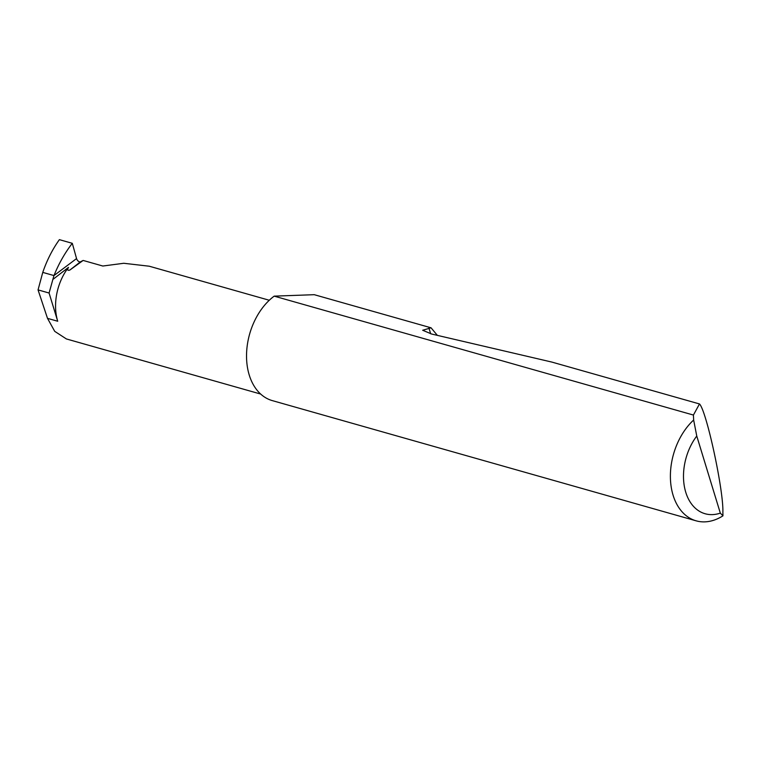 <?xml version="1.0" encoding="UTF-8"?>
<svg xmlns="http://www.w3.org/2000/svg" width="761" height="761" viewBox="0 0 761 761"><rect width="100%" height="100%" fill="white"/><g stroke="black" fill="none" stroke-linecap="round" stroke-linejoin="round"><path stroke-width="1.14" d="M269.289 300.262L149.261 266.217L123.777 263.277L102.83 266.027L83.139 260.443L80.485 261.803A3.092 1.636 52.2 0 1 78.297 261.166A3.092 1.636 52.2 0 1 76.557 258.578L72.295 243.311C64.894 252.861 58.787 263.62 53.983 275.577L76.557 258.578M693.423 415.049L699.483 403.948C706.427 410.56 723.654 490.198 722.874 512.172L722.95 515.834A57.903 39.933 -74.2 0 1 696.125 520.828A57.903 39.933 -74.2 0 1 670.412 478.041A57.903 39.933 -74.2 0 1 693.652 420.015L693.423 415.049L274.188 296.143A57.903 39.933 -74.2 0 0 273.351 296.771A57.903 39.933 -74.2 0 0 246.535 355.216A57.903 39.933 -74.2 0 0 272.267 400.6L696.125 520.828M699.483 403.948L551.953 362.103L431.677 334.041L422.678 330.255L431.059 327.81L314.264 294.688L274.188 296.143M431.059 327.81L437.356 335.363M260.652 394.046L66.397 338.949L54.725 331.349L47.505 318.355L38.05 289.893L42.768 272.39L53.983 275.577M72.295 243.311L59.387 239.648C52.471 249.342 46.925 260.252 42.768 272.39M53.765 276.243L49.085 293.023L38.05 289.893M49.085 293.023L57.712 321.247L47.505 318.355M53.384 279.068L68.48 267.368A46.297 31.924 105.8 0 0 57.712 321.247M68.48 267.368C67.082 269.936 67.548 270.821 69.888 270.022L83.139 260.443M693.652 420.015L696.762 436.034L720.325 513.114L722.95 515.834M696.762 436.034A48.637 33.541 105.8 0 0 685.747 492.234A48.637 33.541 105.8 0 0 720.325 513.114M69.888 270.022L80.485 261.803M428.909 328.001L430.688 333.803"/></g></svg>
